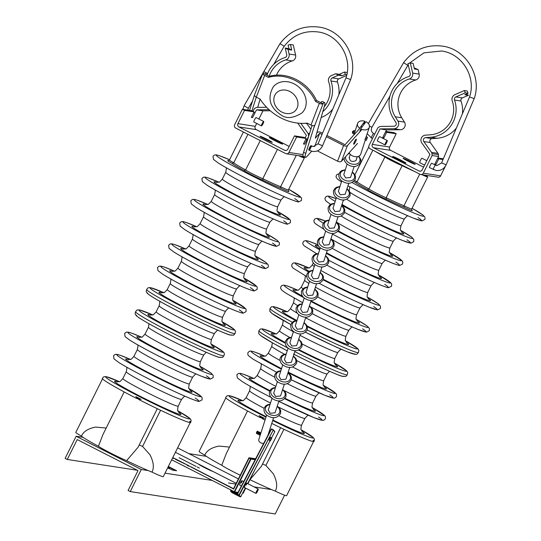 <?xml version="1.0" encoding="UTF-8"?>
<svg xmlns="http://www.w3.org/2000/svg" width="541" height="541" viewBox="0 0 541 541"><rect width="100%" height="100%" fill="white"/><g stroke="black" fill="none" stroke-linecap="round" stroke-linejoin="round"><path stroke-width="0.81" d="M230.973 490.038L230.48 491.066L231.893 492.601L240.251 496.868L238.966 494.954L273.333 429.919L271.169 429.128L237.567 493.297L271.197 429.067M240.718 496.766L245.323 487.968L240.745 496.706L239.088 495.319M239.338 495.171L273.333 429.919M246.182 485.081A2.475 0.419 117 0 0 246.716 483.133A2.475 0.419 117 0 0 245.005 485.581A2.475 0.419 117 0 0 244.471 487.536L255.967 493.399A2.475 0.419 -63 0 1 256.657 491.133A2.475 0.419 -63 0 1 258.213 488.996A2.475 0.419 -63 0 1 257.523 491.269A2.475 0.419 -63 0 1 255.967 493.399M270.162 437.622L269.1 439.339M273.34 430.237L274.754 431.772L271.575 437.831L274.781 431.718M271.67 428.966L271.169 429.128M272.968 430.021L271.359 428.912M271.454 429.243L237.675 493.744L234.889 491.931L237.56 493.291M423.799 174.98A6.181 0.338 -153.5 0 1 423.813 175.02A6.181 0.338 -153.5 0 1 423.218 174.892A6.181 0.338 26.5 0 0 423.813 175.02A6.181 0.338 26.5 0 0 423.799 174.98M76.146 436.262L65.13 458.355L67.3 459.465L77.214 439.576L138.002 470.602L128.089 490.484L130.259 491.593L141.275 469.5L76.146 436.262L83.064 437.324M67.3 459.465L137.353 470.264M130.259 491.593L275.234 513.95L284.586 495.198M271.535 489.585L254.094 486.893M235.829 484.08L228.518 482.951M212.14 480.428L165.019 473.159M148.193 470.562L141.275 469.5M188.965 453.656L206.405 456.347M198.919 464.293A8.034 0.44 26.5 0 0 198.892 464.306A8.034 0.44 26.5 0 0 204.674 467.674A8.034 0.44 26.5 0 0 212.958 471.454M168.19 466.795L169.806 467.661L168.048 467.086M167.636 467.911L172.579 470.122L176.664 470.751L168.352 466.47M300.465 155.964A6.181 0.338 -153.5 0 1 300.478 156.004A6.181 0.338 -153.5 0 1 299.897 155.876A6.181 0.338 26.5 0 0 300.478 156.004A6.181 0.338 26.5 0 0 300.465 155.964M242.666 400.631L229.418 395.654L227.125 395.775L225.617 397.398A49.427 2.705 26.5 0 0 260.079 417.524L261.371 417.767L262.344 418.673A49.427 2.705 26.5 0 0 265.049 420.046M225.84 397.878L199.135 451.444A18.543 1.014 26.5 0 0 204.775 455.13A43.273 2.367 26.5 0 0 221.736 465.287L226.327 453.493L247.535 410.957M221.736 465.287A18.543 1.014 26.5 0 0 234.212 472.232A18.543 1.014 26.5 0 0 240.238 475.228M280.63 427.715L261.391 466.295L249.935 479.678A43.273 2.367 26.5 0 0 275.335 491.14A18.543 1.014 26.5 0 0 286.602 495.691L313.564 441.612M271.765 423.4A49.427 2.705 26.5 0 0 313.016 441.537L313.462 441.605A49.427 2.705 26.5 0 0 314.078 441.503L314.47 439.326L313.51 437.73L301.236 429.838M261.783 416.996A49.299 2.698 26.5 0 0 264.461 418.362L261.371 417.767L259.132 415.644A49.299 2.698 26.5 0 0 261.783 416.996M313.442 441.26L313.077 440.293A49.299 2.698 26.5 0 0 314.138 440.455L313.442 441.26M264.461 418.362A18.543 1.014 -153.5 0 1 261.756 416.996A18.543 1.014 -153.5 0 1 259.132 415.644M294.798 351.589A49.414 2.705 26.5 0 0 347.315 374.818L347.762 372.614L346.801 370.984L334.521 363.085A46.979 2.57 -153.5 0 1 341.898 370.064A46.979 2.57 -153.5 0 1 298.429 350.013M287.251 350.825L273.631 343.494L260.715 335.623L258.672 333.499L258.896 330.679A49.414 2.705 26.5 0 0 258.875 330.727A49.414 2.705 26.5 0 0 288.116 348.14M270.98 312.029A46.979 2.57 26.5 0 0 290.815 324.553L271.819 313.354L269.783 311.244L269.993 308.417A49.414 2.705 26.5 0 0 269.973 308.465A49.414 2.705 26.5 0 0 292.323 322.24M307.234 330.01A49.414 2.705 26.5 0 0 358.413 352.556L358.852 350.358L357.885 348.729L345.611 340.837M353.746 181.492A11.746 0.642 26.5 0 0 355.505 182.473L357.074 181.83A28.436 1.555 26.5 0 0 368.962 188.951L367.42 189.607A11.746 0.642 26.5 0 0 375.616 194.226A11.746 0.642 26.5 0 0 386.247 199.216L386.146 197.722A28.436 1.555 26.5 0 0 403.958 205.756L404.093 207.271A11.746 0.642 26.5 0 0 411.789 210.172M414.447 171.423A28.436 1.555 -153.5 0 1 402.119 165.681L386.146 197.722A10.509 0.575 26.5 0 1 376.387 193.157A10.509 0.575 26.5 0 1 368.962 188.951L384.935 156.91A28.436 1.555 -153.5 0 1 375.684 151.642M402.119 165.681A10.509 0.575 -153.5 0 1 392.36 161.117A10.509 0.575 -153.5 0 1 384.935 156.91M372.844 150.195L357.074 181.83A10.509 0.575 26.5 0 1 354.686 180.491M425.023 175.169A10.509 0.575 -153.5 0 1 427.688 176.954A10.509 0.575 -153.5 0 1 421.561 174.493M411.857 210.26L411.715 208.995A10.509 0.575 26.5 0 1 403.958 205.756L419.728 174.121M204.775 455.13C206.784 450.531 211.538 447.515 219.031 446.088L229.526 447.076M275.335 491.14C277.614 486.67 276.931 480.888 273.306 473.788L265.901 465.456L283.937 429.29M262.554 463.962A24.724 1.353 26.5 0 0 265.901 465.456M314.138 440.455A18.543 1.014 -153.5 0 1 313.077 440.293M135.798 396.621A49.299 2.698 26.5 0 0 138.442 397.98A49.299 2.698 26.5 0 0 141.127 399.339A18.543 1.014 -153.5 0 1 138.415 397.973A18.543 1.014 -153.5 0 1 135.798 396.621L139.003 399.657A49.427 2.705 26.5 0 0 189.675 422.514L190.804 421.439A18.543 1.014 -153.5 0 1 189.742 421.27L190.128 422.589A49.427 2.705 26.5 0 0 190.743 422.487L191.135 420.303L190.175 418.707L177.901 410.815M160.596 410.267L142.567 446.44L149.965 454.771C153.597 461.872 154.273 467.654 152.001 472.117A18.543 1.014 26.5 0 0 163.267 476.668L190.229 422.595M102.506 378.856L75.794 432.421A18.543 1.014 26.5 0 0 81.441 436.107A43.273 2.367 26.5 0 0 98.394 446.264A18.543 1.014 26.5 0 0 110.878 453.209A18.543 1.014 26.5 0 0 126.601 460.662A43.273 2.367 26.5 0 0 152.001 472.117M139.213 444.945A24.724 1.353 26.5 0 0 142.567 446.44M126.601 460.662L138.056 447.272L157.289 408.692M141.127 399.339L136.745 398.501A49.427 2.705 26.5 0 1 102.283 378.382L103.784 376.752L106.083 376.631L119.331 381.615A46.979 2.57 -153.5 0 0 107.287 378.531A46.979 2.57 -153.5 0 0 139.564 396.6A46.979 2.57 -153.5 0 0 184.751 417.605A46.979 2.57 -153.5 0 0 177.908 410.829M124.2 391.934L102.993 434.477L98.394 446.264M189.742 421.27A49.299 2.698 26.5 0 0 190.804 421.439M171.118 332.397A49.414 2.705 -153.5 0 1 135.541 311.704L137.029 310.02L139.375 309.885L152.609 314.862A46.979 2.57 -153.5 0 0 140.572 311.778A46.979 2.57 -153.5 0 0 172.85 329.854A46.979 2.57 -153.5 0 0 218.03 350.852A46.979 2.57 -153.5 0 0 211.186 344.076L223.46 351.968L224.427 353.591L223.974 355.802A49.414 2.705 -153.5 0 1 171.118 332.397M136.548 315.281A46.979 2.57 26.5 0 0 170.205 335.048C192.657 346.625 216.758 357.168 218.956 357.276L222.513 357.439L224.001 355.748A49.414 2.705 -153.5 0 1 223.974 355.802M231.622 334.879A46.979 2.57 26.5 0 1 181.35 312.793C203.741 324.343 227.829 334.879 230.047 335.001L233.611 335.17L235.105 333.493A49.414 2.705 -153.5 0 1 235.078 333.54A49.414 2.705 -153.5 0 1 182.222 310.135A49.414 2.705 -153.5 0 1 146.638 289.442L148.126 287.765L150.472 287.636L163.7 292.613A46.979 2.57 -153.5 0 0 151.663 289.53A46.979 2.57 -153.5 0 0 183.94 307.599A46.979 2.57 -153.5 0 0 229.127 328.603A46.979 2.57 -153.5 0 0 222.277 321.827L234.551 329.712L235.518 331.335L235.078 333.54M228.417 160.751A11.746 0.642 26.5 0 0 232.17 163.456L233.739 162.807L247.947 134.31M260.255 140.592L245.621 169.928L244.086 170.591A11.746 0.642 26.5 0 0 252.282 175.21A11.746 0.642 26.5 0 0 262.912 180.2A29.674 1.623 26.5 0 0 280.752 188.248L280.617 186.733A10.509 0.575 26.5 0 0 288.38 189.972L288.515 191.237M262.912 180.2L262.811 178.699L277.438 149.363M301.695 156.153A10.509 0.575 -153.5 0 1 304.353 157.931A10.509 0.575 -153.5 0 1 298.666 155.686M296.285 155.314L280.617 186.733A28.436 1.555 26.5 0 1 262.811 178.699A10.509 0.575 26.5 0 1 253.046 174.134A10.509 0.575 26.5 0 1 245.621 169.928A28.436 1.555 26.5 0 1 233.739 162.807A10.509 0.575 26.5 0 1 229.404 160.095L243.416 131.997M81.441 436.107C83.449 431.508 88.203 428.499 95.696 427.072L106.192 428.053M255.142 459.715L251.017 459.079L250.855 458.585A0.372 0.365 98.8 0 1 251.017 459.079L234.659 491.891L171.686 459.782M174.148 458.268L173.986 458.599L173.884 458.105L176.055 459.214L175.5 459.37L175.669 459.038M176.055 459.214L188.687 465.659L188.782 466.146L187.044 465.26L187.599 465.104M255.636 458.782L249.245 457.896L233.685 489.064L188.687 465.801M234.659 491.891L238.02 492.411M242.625 493.122L243.186 493.203M199.379 468.08L197.215 466.978M179.159 457.76L196.133 466.423M181.336 458.869L182.412 459.424M184.589 460.533L193.955 465.314M241.239 482.957A2.475 0.419 117 0 0 241.928 480.685A2.475 0.419 117 0 0 240.373 482.822A2.475 0.419 117 0 0 239.683 485.094L241.401 485.967M234.267 491.715L250.625 458.903L248.846 457.977A0.372 0.365 98.8 0 1 249.34 457.808L250.855 458.585L255.372 459.282M233.685 489.064L248.846 457.977M233.59 488.712L190.858 466.768M185.428 464.137L175.5 459.37M173.891 458.247L172.802 457.558M169.644 467.951L168.826 467.438M167.899 467.37L168.684 467.728M168.21 466.761L175.771 470.616M405.818 163.132A7.418 0.406 26.5 0 0 405.939 163.118A7.418 0.406 26.5 0 0 400.604 160.008A7.418 0.406 26.5 0 0 392.786 156.484A7.418 0.406 26.5 0 0 392.665 156.498A7.418 0.406 26.5 0 0 398.007 159.609A7.418 0.406 26.5 0 0 405.818 163.132M423.583 167.149L390.69 150.364A2.475 2.435 98.8 0 1 389.608 147.044L372.303 144.373A2.475 2.435 -81.2 0 0 373.378 147.693L418.957 170.956A2.475 2.435 -81.2 0 0 422.23 169.854L429.946 154.388L421.845 142.993A4.943 4.869 98.8 0 1 425.476 135.162L430.521 134.783A25.346 24.947 -81.2 0 0 450.984 120.88A25.346 24.947 -81.2 0 0 452.229 100.883A4.943 4.869 98.8 0 1 454.907 94.661L464.34 90.53L465.294 92.802L455.86 96.927A2.475 2.435 -81.2 0 0 454.521 100.038A27.821 27.381 98.8 0 1 453.155 121.989A27.821 27.381 98.8 0 1 430.69 137.252L425.639 137.624A2.475 2.435 -81.2 0 0 423.819 141.546L431.522 152.373A2.475 2.435 98.8 0 1 431.975 153.624L432.117 155.497L423.305 173.174A2.475 2.435 98.8 0 1 420.032 174.276L370.105 148.795A2.475 2.435 98.8 0 1 369.03 145.475L377.841 127.798L379.41 126.804A2.475 2.435 98.8 0 1 380.675 126.425L393.862 126.256A2.475 2.435 -81.2 0 0 395.897 122.449L393.192 118.114A27.821 27.381 98.8 0 1 391.975 90.766A27.821 27.381 98.8 0 1 408.611 76.606A2.475 2.435 -81.2 0 0 410.288 73.671L407.961 63.54L410.335 62.972L412.655 73.103A4.943 4.869 98.8 0 1 409.3 78.972A25.346 24.947 -81.2 0 0 394.146 91.875A25.346 24.947 -81.2 0 0 395.255 116.788L397.953 121.11A4.943 4.869 98.8 0 1 393.882 128.724L380.012 128.907L386.504 129.908L400.374 129.725A4.943 4.869 -81.2 0 0 404.445 122.11L401.747 117.789A25.346 24.947 98.8 0 1 400.638 92.876A25.346 24.947 98.8 0 1 415.792 79.973A4.943 4.869 -81.2 0 0 419.147 74.103L418.105 69.559L414.19 67.943M389.608 147.044L396.222 133.783L394.051 132.673L385.76 131.395M420.756 174.506L438.068 177.178A2.475 2.435 -81.2 0 0 440.611 175.845L445.378 166.283M448.049 160.332L446.386 164.268M407.955 161.144A6.803 0.372 26.5 0 0 415.116 164.369A6.803 0.372 26.5 0 0 415.231 164.363A6.803 0.372 26.5 0 0 410.335 161.509A6.803 0.372 26.5 0 0 403.18 158.276A6.803 0.372 26.5 0 0 403.065 158.29A6.803 0.372 26.5 0 0 407.955 161.144M372.303 144.373L380.012 128.907M443.316 158.831L437.865 157.986M432.117 155.497L438.609 156.498L434.761 164.234L436.019 164.423L438.771 158.898L443.011 159.554M438.609 156.498L438.467 154.625A2.475 2.435 -81.2 0 0 438.014 153.374L430.311 142.547A2.475 2.435 98.8 0 1 432.131 138.624L437.182 138.253A27.821 27.381 -81.2 0 0 456.32 128.149M462.406 113.806A27.821 27.381 -81.2 0 0 461.013 101.039A2.475 2.435 98.8 0 1 462.352 97.928L468.465 95.257L466.166 94.08M433.355 169.59A2.475 0.419 -63 0 1 433.334 169.583A2.475 0.419 -63 0 1 434.051 167.257A2.475 0.419 -63 0 1 435.559 165.174L431.779 163.24A2.475 0.419 117 0 0 431.759 163.233A2.475 0.419 117 0 0 430.257 165.316A2.475 0.419 117 0 0 429.534 167.642A2.475 0.419 117 0 0 429.554 167.656M468.465 95.257L464.787 94.689L468.107 93.235L465.294 92.802M468.107 93.235L467.154 90.962L464.34 90.53M434.937 163.876L436.019 164.423M437.683 158.344L438.771 158.898M384.935 133.052L386.504 129.908M384.942 133.059L382.656 137.644L383.914 137.833L386.666 132.308L396.222 133.783M387.275 140.532A2.475 0.419 -63 0 1 386.551 142.858A2.475 0.419 -63 0 1 385.05 144.941A2.475 0.419 -63 0 1 385.03 144.934A2.475 0.419 -63 0 1 385.747 142.601A2.475 0.419 -63 0 1 387.255 140.518A2.475 0.419 -63 0 1 387.275 140.532L379.674 136.65A2.475 0.419 117 0 0 379.654 136.643A2.475 0.419 117 0 0 378.152 138.726A2.475 0.419 117 0 0 377.429 141.052A2.475 0.419 117 0 0 377.449 141.066M418.105 69.559L414.426 68.991L413.148 63.405L410.335 62.972M382.832 137.286L383.914 137.833M385.584 131.754L386.666 132.308M407.738 65.292L403.579 62.655L368.374 123.558M403.579 62.655C413.446 49.786 426.342 44.274 442.274 46.1C465.896 48.967 482.247 75.916 474.2 98.645L469.554 96.927L441.591 162.909L436.878 165.6L435.579 165.181A2.475 0.419 -63 0 1 435.579 165.181A2.475 0.419 -63 0 1 435.6 165.194M441.591 162.909L446.142 164.829L474.173 98.611M422.027 158.27A2.475 0.419 117 0 0 422.014 158.256A2.475 0.419 117 0 0 421.987 158.249A2.475 0.419 117 0 0 420.485 160.332A2.475 0.419 117 0 0 419.762 162.658A2.475 0.419 117 0 0 419.782 162.665M269.452 137.468A7.418 0.406 26.5 0 0 269.323 137.482A7.418 0.406 26.5 0 0 274.666 140.592A7.418 0.406 26.5 0 0 282.476 144.116A7.418 0.406 26.5 0 0 282.605 144.102A7.418 0.406 26.5 0 0 277.262 140.991A7.418 0.406 26.5 0 0 269.452 137.468M242.368 109.289L244.539 110.398L254.087 111.865L251.917 110.763L242.368 109.289L234.652 124.755A2.475 2.435 98.8 0 0 235.72 128.075L285.648 153.549A2.475 2.435 98.8 0 0 286.378 153.786L303.677 156.457M244.539 110.398L237.925 123.652A2.475 2.435 -81.2 0 0 238.994 126.973L284.58 150.236A2.475 2.435 -81.2 0 0 287.859 149.133L294.473 135.879L296.644 136.988L288.928 152.454A2.475 2.435 98.8 0 1 286.378 153.786M289.212 146.428L256.306 129.637A2.475 2.435 98.8 0 1 255.237 126.324L256.677 123.436M267.308 139.456A6.803 0.372 26.5 0 0 260.147 136.224A6.803 0.372 26.5 0 0 260.032 136.237A6.803 0.372 26.5 0 0 264.928 139.091A6.803 0.372 26.5 0 0 272.089 142.317A6.803 0.372 26.5 0 0 272.204 142.303A6.803 0.372 26.5 0 0 267.308 139.456M258.882 119.013L262.946 110.858L270.277 110.763M276.465 75.145A25.346 24.947 98.8 0 1 277.08 73.826A25.346 24.947 98.8 0 1 292.235 60.923A4.943 4.869 -81.2 0 0 295.596 55.047L293.269 44.917L290.456 44.484L291.741 50.07L288.908 48.622L288.089 45.059L290.456 44.484M310.872 129.279L306.761 123.49A2.475 2.435 98.8 0 1 306.571 123.186M321.151 117.512A27.821 27.381 -81.2 0 0 332.749 109.12M338.855 94.722A27.821 27.381 -81.2 0 0 337.456 81.989A2.475 2.435 98.8 0 1 338.794 78.878L346.666 75.436M262.946 110.858L256.461 109.857L254.885 113.008L253.797 112.447L254.879 113.001L252.593 117.586L251.511 117.039M254.087 111.865L251.335 117.39L252.593 117.586M263.71 121.475A2.475 0.419 -63 0 1 262.987 123.808A2.475 0.419 -63 0 1 261.486 125.891A2.475 0.419 -63 0 1 261.465 125.884A2.475 0.419 -63 0 1 262.189 123.551A2.475 0.419 -63 0 1 263.69 121.468A2.475 0.419 -63 0 1 263.71 121.475L256.116 117.6A2.475 0.419 117 0 0 256.089 117.593A2.475 0.419 117 0 0 254.588 119.669A2.475 0.419 117 0 0 253.864 122.002A2.475 0.419 117 0 0 253.885 122.009M269.073 109.688L256.461 109.857M266.571 107.253L257.124 107.375A2.475 2.435 98.8 0 0 255.859 107.754L254.284 108.748L253.005 111.318M266.977 75.165A27.821 27.381 98.8 0 1 268.417 71.716A27.821 27.381 98.8 0 1 285.053 57.556A2.475 2.435 -81.2 0 0 286.73 54.621L285.229 48.054L288.062 49.502L289.104 54.046A4.943 4.869 98.8 0 1 285.743 59.923A25.346 24.947 -81.2 0 0 270.588 72.825A25.346 24.947 -81.2 0 0 269.168 76.288M288.908 48.622L285.229 48.054M288.062 49.502L291.741 50.07M308.6 136.454L306.99 139.598L305.902 139.044L306.99 139.598M296.644 136.988L306.192 138.462L303.44 143.98L304.698 144.177L306.984 139.592M300.87 123.341L307.971 133.323A2.475 2.435 98.8 0 1 308.417 134.574L308.559 136.447M305.11 137.908L306.389 135.338L298.294 123.943A4.943 4.869 98.8 0 1 297.814 123.111M324.181 106.8A25.346 24.947 -81.2 0 0 327.427 101.83A25.346 24.947 -81.2 0 0 328.671 81.833A4.943 4.869 98.8 0 1 331.349 75.612L335.582 73.759L338.416 75.199L332.302 77.877A2.475 2.435 -81.2 0 0 330.964 80.988A27.821 27.381 98.8 0 1 329.597 102.939A27.821 27.381 98.8 0 1 322.801 111.669M306.192 138.462L304.022 137.353L294.473 135.879M344.461 72.048L345.415 74.313L342.095 75.767L339.261 74.32L344.461 72.048L347.234 72.474M339.261 74.32L335.582 73.759M345.415 74.313L346.862 74.536M338.416 75.199L342.095 75.767M304.698 144.177L303.616 143.629M350.609 79.561L345.997 77.877L318.027 143.852L322.578 145.779C320.509 149.965 317.168 151.845 312.556 151.433L309.77 150.533A2.475 0.419 -63 0 1 310.487 148.2A2.475 0.419 -63 0 1 311.995 146.117A2.475 0.419 -63 0 1 312.015 146.131A2.475 0.419 -63 0 1 312.035 146.138L311.068 145.644A2.475 0.419 117 0 0 310.162 146.618A2.475 0.419 117 0 0 309.033 148.856A2.475 0.419 117 0 0 308.816 150.046A2.475 0.419 117 0 0 309.723 149.073A2.475 0.419 117 0 0 310.859 146.834M345.997 77.877C352.915 57.914 338.551 34.428 317.959 31.939C304.11 30.33 292.85 35.111 284.181 46.283L280.022 43.598C289.881 30.736 302.784 25.217 318.71 27.05C342.331 29.917 358.683 56.866 350.636 79.588L322.551 145.745M273.739 64.345L284.174 46.242M280.022 43.598L263.251 72.609M266.706 73.055L264.535 71.953A11.375 1.914 117 0 0 263.048 72.805L254.561 94.783A3.09 1.623 21 0 0 256.306 97.157L260.106 99.091A45.863 38.249 42 0 0 307.187 123.118L310.987 125.059L319.312 103.351A3.09 1.623 -159 0 0 322.889 103.696L323.16 103.487A11.375 1.914 -63 0 1 324.647 102.628L322.477 101.519A11.375 1.914 117 0 0 320.766 102.614L316.424 100.403A37.87 31.581 -138 0 0 269.337 76.369L264.995 74.158A11.375 1.914 -63 0 1 266.706 73.055A11.375 1.914 -63 0 1 266.821 75.084M260.065 99.071L257.719 107.368M251.95 110.777L256.272 97.137M319.312 103.351L315.511 101.417A37.87 31.581 42 0 0 268.424 77.383L264.63 75.449A3.09 1.623 -159 0 1 262.885 73.076L264.995 74.158M254.561 94.783L249.55 110.398M294.101 83.848A19.408 16.189 -138 0 0 273.151 87.006C267.085 98.239 269.831 107.645 281.394 115.213C286.676 118.939 293.526 118.181 301.952 112.941A19.408 16.189 -138 0 0 294.101 83.848M268.424 77.383L269.337 76.369M316.424 100.403L315.511 101.417M310.987 125.059A3.09 1.623 21 0 0 314.558 125.404L305.753 153.407A12.362 2.083 -63 0 0 305.408 157.343L303.237 156.234A12.362 2.083 117 0 1 303.582 152.298L305.753 153.407M312.076 125.485L303.582 152.298M324.647 102.628A11.375 1.914 -63 0 1 324.519 105.59L315.295 138.205L319.724 133.289L314.639 146.543M305.408 157.343A12.362 2.083 -63 0 0 307.261 156.153L311.67 151.25M316.749 133.079L317.324 132.437A3.09 1.623 -159 0 1 321.178 132.552L322.524 133.242M317.384 150.885L337.577 161.191A3.09 1.623 21 0 0 341.432 161.313L357.52 143.446M361.976 129.475L347.457 145.597A3.09 1.623 -159 0 1 343.603 145.475L326.426 136.711M322.01 134.459L319.724 133.289M326.94 135.493L345.057 144.745L359.501 128.704M356.066 140.552A2.84 0.48 117 0 0 356.303 139.186A2.84 0.48 117 0 0 355.261 140.302A2.84 0.48 117 0 0 353.963 142.885A2.84 0.48 117 0 0 353.719 144.251A2.84 0.48 117 0 0 354.761 143.135A2.84 0.48 117 0 0 356.066 140.552M349.175 152.711A6.181 4.348 17.7 0 0 354.504 156.565A6.181 4.348 17.7 0 0 360.326 154.963A6.181 4.348 17.7 0 0 360.786 154.057L365.324 139.855M364.817 121.252L359.643 128.251A6.181 4.348 -162.3 0 1 357.56 123.504A6.181 4.348 -162.3 0 1 358.027 122.597A6.181 4.348 -162.3 0 1 364.817 121.252L363.721 124.755M360.658 128.9L365.966 121.718A6.181 4.348 -162.3 0 1 369.341 127.263A6.181 4.348 -162.3 0 1 368.874 128.17A6.181 4.348 -162.3 0 1 360.658 128.9L359.691 132.011M365.405 139.037L365.425 138.104L366.095 137.434M349.418 157.323C349.54 161.218 351.711 162.334 355.931 160.663L357.236 156.647M355.964 160.616L357.371 156.619M343.765 174.621L345.692 177.962L350.534 177.475L354.193 166.398M338.375 191.433L340.303 194.774L345.144 194.287L348.823 183.142M332.986 208.244L334.913 211.578L339.755 211.091L340.039 210.544M327.589 225.056L329.523 228.39L334.365 227.903L338.084 216.63M322.199 241.861L324.127 245.201L328.975 244.715L329.253 244.167M316.81 258.672L318.737 262.013L323.579 261.526L323.863 260.978M311.42 275.484L313.347 278.818L318.189 278.331L318.473 277.783M306.03 292.289L307.957 295.629L312.799 295.143L316.6 283.606M300.634 309.1L302.568 312.441L307.41 311.954L311.231 300.35M295.244 325.912L297.171 329.246L302.013 328.759L305.861 317.094M289.854 342.717L291.782 346.057L296.624 345.571L300.492 333.838M284.465 359.528L286.392 362.869L291.234 362.382L291.518 361.834M279.068 376.34L281.002 379.681L285.844 379.194L286.121 378.646M273.678 393.151L275.606 396.485L280.448 395.998L280.732 395.451M268.289 409.956L270.216 413.297L275.058 412.81L279.014 400.807M266.672 414.994L258.808 439.529A3.706 2.597 17.8 0 0 260.011 442.335A3.706 2.597 17.8 0 0 263.724 443.329M354.199 134.046L354.93 131.754M354.842 132.018L354.199 133.735M355.167 131.017L354.26 130.557L352.786 133.411L354.132 134.148M353.395 131.896L354.483 132.45M352.786 133.411L353.875 133.965M352.921 133.086L352.482 132.863L352.563 131.612L353.658 130.685L353.111 133.181M352.374 132.592L352.475 131.923M353.53 130.929L354.003 131.226M367.501 137.313L366.419 136.758L364.945 139.619L366.291 140.349L367.501 137.313L366.291 140.349M364.945 139.619L366.034 140.166M365.554 138.097L366.636 138.652M257.604 431.515L257.137 433.767L257.523 433.618M258.693 432.063L258.226 434.315L258.612 434.173M259.775 432.617L260.113 433.098L260.343 432.719M259.193 433.517C260.018 432.083 260.099 432.07 259.443 433.456L259.315 434.869L259.694 434.727M260.796 433.314L260.316 434.822M259.315 434.869L258.72 434.572L259.261 432.164M258.226 434.315L257.631 434.017L258.179 431.61M256.434 433.179L256.562 432.415M258.071 431.819L257.394 431.116L256.657 432.11L256.549 433.463L257.137 433.767M260.16 435.302L259.802 435.12L260.316 432.786M271.609 437.845L270.52 437.29L269.675 438.541L269.019 440.11L270.29 440.983L270.764 439.096L271.609 437.845L271.792 438.163L270.29 440.983M269.019 440.11L270.108 440.665M269.675 438.541L270.764 439.096M206.824 468.749L206.993 468.411M205.884 468.29L206.06 467.938M230.608 490.687L238.966 494.954M238.838 495.333L230.48 491.066M237.675 493.744L230.838 490.254M270.006 440.834L247.616 483.586L270.006 440.841M265.969 417.179A46.979 2.57 -153.5 0 1 262.906 415.623A46.979 2.57 -153.5 0 1 230.628 397.547A46.979 2.57 -153.5 0 1 242.652 400.638M301.242 429.845A46.979 2.57 -153.5 0 1 310.176 437.358A46.979 2.57 -153.5 0 1 272.684 420.54M240.772 400.895A37.092 2.029 26.5 0 0 264.637 415.887A37.092 2.029 26.5 0 0 266.138 416.658M272.853 420.012A37.092 2.029 26.5 0 0 302.169 431.502M279.068 415.799A30.911 1.691 26.5 0 0 301.54 425.158C300.83 428.614 300.722 430.149 301.215 429.764L302.48 431.846M301.54 425.158L304.921 418.376A30.911 1.691 -153.5 0 1 278.419 407.048M270.5 403.059A30.911 1.691 -153.5 0 1 249.597 390.791C250.314 387.336 250.422 385.801 249.928 386.186L249.901 386.118M249.597 390.791L246.216 397.574A30.911 1.691 26.5 0 0 264.103 408.279M312.333 407.583L324.83 415.725L325.459 416.739L325.378 418.917L323.687 420.296L322.497 420.404L313.942 417.618L278.838 401.348A46.979 2.57 26.5 0 0 318.581 417.07M273.996 393.375A46.979 2.57 -153.5 0 1 273.665 393.206L277.405 381.547M269.594 391.109A46.979 2.57 -153.5 0 1 253.749 378.382L243.22 374.162L240.522 373.405L238.446 373.439L236.857 374.785L237.323 377.882L242.165 381.533C248.603 385.564 258.476 390.981 271.771 397.784M312.333 407.596A46.979 2.57 -153.5 0 1 321.442 415.163A46.979 2.57 -153.5 0 1 284.728 398.758M251.869 378.646A37.092 2.029 26.5 0 0 269.837 390.595M285.1 398.332A37.092 2.029 26.5 0 0 313.259 409.253M283.978 390.514A30.911 1.691 26.5 0 0 312.637 402.91C311.92 406.365 311.812 407.9 312.306 407.515L313.577 409.598M312.637 402.91L316.018 396.127A30.911 1.691 -153.5 0 1 287.251 383.67M274.645 377.165A30.911 1.691 -153.5 0 1 260.694 368.543C261.404 365.087 261.513 363.552 261.019 363.937L260.999 363.863M260.694 368.543L257.313 375.326A30.911 1.691 26.5 0 0 275.856 386.369M323.423 385.334L335.927 393.476L336.549 394.49L336.468 396.668L334.778 398.041L333.594 398.149L325.033 395.37L291.349 379.802A46.979 2.57 26.5 0 0 329.672 394.822M281.361 369.205A46.979 2.57 -153.5 0 1 252.336 352.685A46.979 2.57 -153.5 0 1 264.84 356.134L254.317 351.914L250.726 351.041L249.536 351.19L247.954 352.536L247.825 354.592L248.414 355.626L253.256 359.278L276.532 372.269M323.43 385.348A46.979 2.57 -153.5 0 1 330.97 392.374A46.979 2.57 -153.5 0 1 288.049 372.627M262.96 356.397A37.092 2.029 26.5 0 0 281.536 368.658M288.218 372.1A37.092 2.029 26.5 0 0 324.35 387.004M292.485 366.96A30.911 1.691 26.5 0 0 323.728 380.661C323.018 384.117 322.909 385.652 323.403 385.26L324.668 387.342M323.728 380.661L327.109 373.872A30.911 1.691 -153.5 0 1 296.745 360.624M284.485 354.24A30.911 1.691 -153.5 0 1 271.785 346.294L272.373 342.791M271.785 346.294L268.404 353.077A30.911 1.691 26.5 0 0 279.988 360.414M259.788 334.622A46.979 2.57 26.5 0 0 287.257 350.818M293.939 354.267A46.979 2.57 26.5 0 0 343.853 376.164M285.269 343.19A46.979 2.57 -153.5 0 1 275.937 333.885M274.057 334.142A37.092 2.029 26.5 0 0 285.263 342.48M299.078 349.729A37.092 2.029 26.5 0 0 330.132 364.35A37.092 2.029 26.5 0 0 335.447 364.756M302.108 343.961A30.911 1.691 26.5 0 0 334.818 358.406C334.108 361.868 334 363.403 334.494 363.011L335.765 365.094M334.818 358.406L337.821 352.401A30.911 1.691 -153.5 0 1 304.745 337.773A30.911 1.691 -153.5 0 1 300.012 335.325M293.364 331.768A30.911 1.691 -153.5 0 1 282.497 324.816C283.207 321.354 283.315 319.819 282.821 320.211L282.801 320.137M282.497 324.816L279.501 330.822A30.911 1.691 26.5 0 0 289.848 337.489M358.44 352.509L356.945 354.186L355.721 354.436L347.349 351.853L333.587 345.861L305.564 332.262A46.979 2.57 26.5 0 0 354.957 353.895M345.618 340.844A46.979 2.57 -153.5 0 1 352.468 347.62A46.979 2.57 -153.5 0 1 307.302 326.636M295.758 320.617A46.979 2.57 -153.5 0 1 287.028 311.636M285.148 311.893A37.092 2.029 26.5 0 0 296.806 320.475M307.011 325.865A37.092 2.029 26.5 0 0 309.006 326.886A37.092 2.029 26.5 0 0 340.85 341.946A37.092 2.029 26.5 0 0 346.538 342.5M305.645 317.783A30.911 1.691 26.5 0 0 312.847 321.53A30.911 1.691 26.5 0 0 345.915 336.157C345.205 339.613 345.097 341.148 345.591 340.762L346.855 342.845M345.915 336.157L348.911 330.145A30.911 1.691 -153.5 0 1 315.843 315.525A30.911 1.691 -153.5 0 1 312.373 313.733M297.577 305.577A30.911 1.691 -153.5 0 1 293.587 302.561C294.297 299.105 294.412 297.57 293.919 297.963L293.891 297.888M293.587 302.561L290.591 308.573A30.911 1.691 26.5 0 0 297.503 313.307M310.872 301.472A46.979 2.57 -153.5 0 0 317.986 305.144A46.979 2.57 -153.5 0 0 363.173 326.142A46.979 2.57 -153.5 0 0 356.323 319.366L367.238 326.095L369.449 328.509L369.361 330.686L366.487 332.174L357.926 329.395C346.957 324.87 332.898 318.257 315.761 309.553A46.979 2.57 26.5 0 0 356.749 328.901A46.979 2.57 26.5 0 0 362.571 328.84M300.62 309.148L304.225 297.915A46.979 2.57 -153.5 0 1 297.739 290.159L287.21 285.939L283.626 285.066L281.401 285.81L280.59 287.454L280.725 288.617L281.969 290.328L286.155 293.303L302.683 302.723M295.859 290.416A37.092 2.029 26.5 0 0 302.642 296.306M311.055 300.904A37.092 2.029 26.5 0 0 319.717 305.415A37.092 2.029 26.5 0 0 351.555 320.468A37.092 2.029 26.5 0 0 357.249 321.023M317.702 297.023A30.911 1.691 26.5 0 0 323.552 300.052A30.911 1.691 26.5 0 0 356.62 314.679C355.91 318.135 355.802 319.67 356.296 319.285L357.567 321.368M356.62 314.679L360.002 307.897A30.911 1.691 -153.5 0 1 326.933 293.269A30.911 1.691 -153.5 0 1 315.45 287.21M308.864 283.443A30.911 1.691 -153.5 0 1 304.684 280.312C305.395 276.857 305.503 275.322 305.009 275.707L304.982 275.639M304.684 280.312L301.303 287.095A30.911 1.691 26.5 0 0 303.068 288.698M323.227 279.88A46.979 2.57 -153.5 0 0 329.077 282.896A46.979 2.57 -153.5 0 0 374.264 303.893A46.979 2.57 -153.5 0 0 367.42 297.117L378.335 303.846L380.539 306.26L380.458 308.438L377.584 309.925L369.023 307.139C358.054 302.615 343.995 296.008 326.852 287.305A46.979 2.57 26.5 0 0 367.839 306.646A46.979 2.57 26.5 0 0 373.662 306.591M308.451 271.92A46.979 2.57 -153.5 0 1 308.83 267.903L295.602 262.926L293.526 262.96L292.498 263.562L291.68 265.205L291.951 266.693L293.06 268.079L306.679 276.593M306.95 268.167A37.092 2.029 26.5 0 0 309.168 271.393M323.41 279.318A37.092 2.029 26.5 0 0 330.808 283.159A37.092 2.029 26.5 0 0 362.653 298.219A37.092 2.029 26.5 0 0 368.34 298.774M320.827 270.446A30.911 1.691 26.5 0 0 334.649 277.804A30.911 1.691 26.5 0 0 367.718 292.431C367.008 295.886 366.899 297.422 367.386 297.036L368.658 299.119M367.718 292.431L371.099 285.648A30.911 1.691 -153.5 0 1 338.03 271.021A30.911 1.691 -153.5 0 1 327.021 265.218M313.374 262.879L312.394 264.847A30.911 1.691 26.5 0 0 314.287 266.53M326.297 253.377A46.979 2.57 -153.5 0 0 340.174 260.647A46.979 2.57 -153.5 0 0 385.361 281.645A46.979 2.57 -153.5 0 0 378.511 274.869L391.008 282.997L391.637 284.011L391.549 286.189L388.675 287.67C388.411 287.94 385.557 287.014 380.113 284.891C369.145 280.366 355.085 273.753 337.949 265.056A46.979 2.57 26.5 0 0 378.937 284.397A46.979 2.57 26.5 0 0 384.759 284.343M319.67 249.746A46.979 2.57 -153.5 0 1 317.885 244.782L309.398 241.435L305.814 240.562L303.589 241.313L302.777 242.95L303.041 244.437L304.157 245.824L316.701 253.736M318.04 245.918A37.092 2.029 26.5 0 0 319.934 248.941M326.5 252.742A37.092 2.029 26.5 0 0 341.905 260.911A37.092 2.029 26.5 0 0 373.743 275.971A37.092 2.029 26.5 0 0 379.437 276.525M332.384 248.454A30.911 1.691 26.5 0 0 345.74 255.555A30.911 1.691 26.5 0 0 378.808 270.182C378.098 273.638 377.99 275.173 378.484 274.781L379.755 276.864M378.808 270.182L382.189 263.393A30.911 1.691 -153.5 0 1 349.121 248.772A30.911 1.691 -153.5 0 1 330.95 238.879L333.351 241.435L334.115 243.267L334.034 246.054C330.964 250.49 326.967 251.416 322.037 248.833C318.527 247.129 317.026 244.451 317.54 240.792L319.095 238.466L320.718 237.445L323.843 236.742M389.601 252.606L402.098 260.748L402.727 261.756L402.646 263.94L399.772 265.421C399.508 265.692 396.654 264.765 391.211 262.642C380.235 258.118 366.183 251.504 349.04 242.808A46.979 2.57 26.5 0 0 390.027 262.148A46.979 2.57 26.5 0 0 395.85 262.094M389.608 252.613A46.979 2.57 -153.5 0 1 396.452 259.389A46.979 2.57 -153.5 0 1 351.265 238.392A46.979 2.57 -153.5 0 1 338.01 231.46M323.281 223.135A46.979 2.57 -153.5 0 1 325.391 221.046M338.463 230.973A37.092 2.029 26.5 0 0 352.996 238.662A37.092 2.029 26.5 0 0 384.84 253.715A37.092 2.029 26.5 0 0 390.528 254.277M336.374 221.959A30.911 1.691 26.5 0 0 356.83 233.306A30.911 1.691 26.5 0 0 389.905 247.927C389.195 251.389 389.08 252.924 389.574 252.532L390.845 254.615M389.905 247.927L393.287 241.144A30.911 1.691 -153.5 0 1 360.218 226.517A30.911 1.691 -153.5 0 1 341.148 216.075M360.157 220.559A46.979 2.57 26.5 0 0 401.124 239.9A46.979 2.57 26.5 0 0 406.947 239.839M344.745 212.471L360.137 220.552C377.273 229.256 391.332 235.869 402.301 240.393L410.862 243.173L413.737 241.685L413.824 239.507L411.613 237.093L400.698 230.358A46.979 2.57 -153.5 0 1 407.549 237.141A46.979 2.57 -153.5 0 1 362.362 216.143A46.979 2.57 -153.5 0 1 341.756 205.181M335.183 201.38A46.979 2.57 -153.5 0 1 336.069 198.628L328.887 196.173L327.17 196.119L325.777 196.809L324.958 198.452L325.229 199.94L326.345 201.326L330.625 204.363M342.013 204.376A37.092 2.029 26.5 0 0 364.093 216.407A37.092 2.029 26.5 0 0 395.931 231.467A37.092 2.029 26.5 0 0 401.625 232.021M346.774 199.223A30.911 1.691 26.5 0 0 367.927 211.051A30.911 1.691 26.5 0 0 400.996 225.678C400.286 229.134 400.178 230.669 400.671 230.283L401.943 232.366M400.996 225.678L404.377 218.895A30.911 1.691 -153.5 0 1 371.309 204.268A30.911 1.691 -153.5 0 1 349.892 192.238M371.248 198.31A46.979 2.57 26.5 0 0 412.215 217.644A46.979 2.57 26.5 0 0 418.037 217.59M412.073 208.271A46.979 2.57 -153.5 0 1 418.545 214.858A46.979 2.57 -153.5 0 1 373.452 193.894A46.979 2.57 -153.5 0 1 352.069 182.493M355.505 182.473A29.674 1.623 26.5 0 0 367.42 189.607M386.247 199.216A29.674 1.623 26.5 0 0 404.093 207.271M117.438 381.878A37.092 2.029 26.5 0 0 141.296 396.871A37.092 2.029 26.5 0 0 173.14 411.924A37.092 2.029 26.5 0 0 178.828 412.485M178.205 406.142L181.587 399.353A30.911 1.691 -153.5 0 1 148.518 384.732A30.911 1.691 -153.5 0 1 126.263 371.775L122.881 378.558A30.911 1.691 26.5 0 0 145.13 391.515A30.911 1.691 26.5 0 0 178.205 406.142C177.495 409.598 177.38 411.133 177.874 410.741L179.145 412.824M148.457 378.774A46.979 2.57 26.5 0 0 189.424 398.108A46.979 2.57 26.5 0 0 195.247 398.054M188.998 388.573A46.979 2.57 -153.5 0 1 195.849 395.349A46.979 2.57 -153.5 0 1 150.662 374.352A46.979 2.57 -153.5 0 1 118.384 356.282A46.979 2.57 -153.5 0 1 130.408 359.366L119.886 355.146L117.187 354.382L115.105 354.416L113.522 355.762L113.989 358.859L118.831 362.511C125.269 366.541 135.135 371.958 148.437 378.768C165.573 387.464 179.632 394.078 190.601 398.602C196.045 400.725 198.899 401.652 199.162 401.381L202.036 399.894L202.124 397.716L201.495 396.709L188.998 388.566M128.528 359.623A37.092 2.029 26.5 0 0 152.393 374.622A37.092 2.029 26.5 0 0 184.231 389.676A37.092 2.029 26.5 0 0 189.925 390.237M189.296 383.887L192.677 377.104A30.911 1.691 -153.5 0 1 159.609 362.477A30.911 1.691 -153.5 0 1 137.36 349.52L133.972 356.303A30.911 1.691 26.5 0 0 156.227 369.266A30.911 1.691 26.5 0 0 189.296 383.887C188.586 387.349 188.478 388.884 188.971 388.492L190.243 390.575M159.548 356.519A46.979 2.57 26.5 0 0 200.515 375.86A46.979 2.57 26.5 0 0 206.337 375.799M200.096 366.325A46.979 2.57 -153.5 0 1 206.939 373.101A46.979 2.57 -153.5 0 1 161.752 352.103A46.979 2.57 -153.5 0 1 129.475 334.027A46.979 2.57 -153.5 0 1 141.505 337.117L130.976 332.891L128.278 332.133L126.202 332.167L124.619 333.513L125.079 336.61L129.921 340.262C136.366 344.292 146.232 349.709 159.527 356.512C176.67 365.216 190.723 371.829 201.698 376.353L210.253 379.133L213.134 377.645L213.215 375.468L211.01 373.053L200.089 366.318M139.625 337.374A37.092 2.029 26.5 0 0 163.483 352.367A37.092 2.029 26.5 0 0 195.328 367.427A37.092 2.029 26.5 0 0 201.015 367.981M200.393 361.638L203.774 354.855A30.911 1.691 -153.5 0 1 170.706 340.228A30.911 1.691 -153.5 0 1 148.45 327.271L145.069 334.054A30.911 1.691 26.5 0 0 167.318 347.011A30.911 1.691 26.5 0 0 200.393 361.638C199.683 365.094 199.568 366.629 200.062 366.243L201.333 368.326M170.246 335.068A46.979 2.57 26.5 0 0 220.518 357.148M150.716 315.126A37.092 2.029 26.5 0 0 174.581 330.118A37.092 2.029 26.5 0 0 206.419 345.178A37.092 2.029 26.5 0 0 212.113 345.733M211.484 339.39L214.479 333.378A30.911 1.691 -153.5 0 1 181.411 318.75A30.911 1.691 -153.5 0 1 159.162 305.793L156.16 311.805A30.911 1.691 26.5 0 0 178.415 324.762A30.911 1.691 26.5 0 0 211.484 339.39C210.774 342.845 210.665 344.38 211.159 343.995L212.43 346.078M147.646 293.006A46.979 2.57 26.5 0 0 181.309 312.772M161.813 292.877A37.092 2.029 26.5 0 0 185.671 307.87A37.092 2.029 26.5 0 0 217.516 322.923A37.092 2.029 26.5 0 0 223.203 323.484M222.581 317.134L225.577 311.129A30.911 1.691 -153.5 0 1 192.501 296.502A30.911 1.691 -153.5 0 1 170.253 283.545L167.257 289.557A30.911 1.691 26.5 0 0 189.506 302.514A30.911 1.691 26.5 0 0 222.581 317.134C221.864 320.597 221.756 322.132 222.25 321.739L223.521 323.822M192.447 290.544A46.979 2.57 26.5 0 0 233.414 309.878A46.979 2.57 26.5 0 0 239.237 309.824M232.988 300.35A46.979 2.57 -153.5 0 1 239.832 307.126A46.979 2.57 -153.5 0 1 194.652 286.128A46.979 2.57 -153.5 0 1 162.374 268.052A46.979 2.57 -153.5 0 1 174.398 271.136L163.876 266.916L161.177 266.158L159.095 266.192L157.512 267.538L157.979 270.628L162.814 274.28C169.259 278.317 179.125 283.734 192.42 290.537C209.563 299.234 223.622 305.848 234.591 310.372C240.035 312.495 242.889 313.422 243.152 313.151L246.027 311.67L246.114 309.493L245.486 308.478L232.982 300.336M172.518 271.399A37.092 2.029 26.5 0 0 196.383 286.392A37.092 2.029 26.5 0 0 228.221 301.452A37.092 2.029 26.5 0 0 233.915 302.006M233.286 295.663L236.667 288.874A30.911 1.691 -153.5 0 1 203.599 274.253A30.911 1.691 -153.5 0 1 181.343 261.296L177.962 268.079A30.911 1.691 26.5 0 0 200.217 281.036A30.911 1.691 26.5 0 0 233.286 295.663C232.576 299.119 232.468 300.654 232.961 300.262L234.226 302.345M203.538 268.295A46.979 2.57 26.5 0 0 244.505 287.629A46.979 2.57 26.5 0 0 250.327 287.575M244.079 278.094A46.979 2.57 -153.5 0 1 250.929 284.87A46.979 2.57 -153.5 0 1 205.742 263.873A46.979 2.57 -153.5 0 1 173.465 245.803A46.979 2.57 -153.5 0 1 185.495 248.887L174.966 244.667L172.268 243.903L170.192 243.937L168.603 245.283L169.069 248.38L173.911 252.032C180.349 256.062 190.222 261.479 203.517 268.289C220.66 276.985 234.713 283.599 245.688 288.123C251.125 290.247 253.979 291.173 254.243 290.902L257.124 289.421L257.205 287.237L256.576 286.23L244.079 278.088M183.615 249.144A37.092 2.029 26.5 0 0 207.474 264.143A37.092 2.029 26.5 0 0 239.311 279.197A37.092 2.029 26.5 0 0 245.005 279.758M244.383 273.408L247.764 266.625A30.911 1.691 -153.5 0 1 214.689 251.998A30.911 1.691 -153.5 0 1 192.44 239.041L189.059 245.83A30.911 1.691 26.5 0 0 211.308 258.787A30.911 1.691 26.5 0 0 244.383 273.408C243.666 276.87 243.558 278.405 244.052 278.013L245.323 280.096M214.635 246.04A46.979 2.57 26.5 0 0 255.602 265.381A46.979 2.57 26.5 0 0 261.425 265.32M255.176 255.846A46.979 2.57 -153.5 0 1 262.02 262.622A46.979 2.57 -153.5 0 1 216.833 241.624A46.979 2.57 -153.5 0 1 184.562 223.548A46.979 2.57 -153.5 0 1 196.586 226.638L186.063 222.419L183.365 221.654L181.282 221.688L179.7 223.034L180.16 226.131L185.002 229.783C191.446 233.813 201.313 239.23 214.608 246.033C231.751 254.737 245.81 261.35 256.779 265.874L265.34 268.654L268.214 267.166L268.295 264.989L266.091 262.574L255.169 255.839M194.706 226.895A37.092 2.029 26.5 0 0 218.564 241.888A37.092 2.029 26.5 0 0 250.409 256.948A37.092 2.029 26.5 0 0 256.103 257.502M255.474 251.159L258.855 244.376A30.911 1.691 -153.5 0 1 225.786 229.749A30.911 1.691 -153.5 0 1 203.531 216.792L200.15 223.575A30.911 1.691 26.5 0 0 222.405 236.532A30.911 1.691 26.5 0 0 255.474 251.159C254.764 254.615 254.655 256.15 255.149 255.765L256.414 257.847M225.725 223.791A46.979 2.57 26.5 0 0 266.693 243.125A46.979 2.57 26.5 0 0 272.515 243.071M266.267 233.597A46.979 2.57 -153.5 0 1 273.117 240.373A46.979 2.57 -153.5 0 1 227.93 219.375A46.979 2.57 -153.5 0 1 195.653 201.299A46.979 2.57 -153.5 0 1 207.683 204.383L197.154 200.163L194.456 199.406L192.38 199.44L190.79 200.785L191.257 203.883L196.099 207.534C202.537 211.565 212.41 216.982 225.705 223.785C242.848 232.488 256.901 239.095 267.876 243.619L276.431 246.405L279.312 244.917L279.393 242.74L277.181 240.326L266.267 233.584M205.803 204.647A37.092 2.029 26.5 0 0 229.661 219.639A37.092 2.029 26.5 0 0 261.499 234.699A37.092 2.029 26.5 0 0 267.193 235.254M266.564 228.911L269.952 222.128A30.911 1.691 -153.5 0 1 236.877 207.501A30.911 1.691 -153.5 0 1 214.628 194.544L211.247 201.326A30.911 1.691 26.5 0 0 233.496 214.283A30.911 1.691 26.5 0 0 266.564 228.911C265.854 232.366 265.746 233.901 266.24 233.516L267.511 235.599M236.823 201.543A46.979 2.57 26.5 0 0 277.79 220.877A46.979 2.57 26.5 0 0 283.606 220.823M277.364 211.348A46.979 2.57 -153.5 0 1 284.208 218.124A46.979 2.57 -153.5 0 1 239.021 197.12A46.979 2.57 -153.5 0 1 206.75 179.051A46.979 2.57 -153.5 0 1 218.774 182.134M216.894 182.398A37.092 2.029 26.5 0 0 240.752 197.391A37.092 2.029 26.5 0 0 272.596 212.444A37.092 2.029 26.5 0 0 278.284 213.005M277.661 206.655L281.043 199.872A30.911 1.691 -153.5 0 1 247.974 185.252A30.911 1.691 -153.5 0 1 225.719 172.295L222.337 179.078A30.911 1.691 26.5 0 0 244.593 192.035A30.911 1.691 26.5 0 0 277.661 206.655C276.951 210.118 276.843 211.653 277.337 211.26L278.601 213.343M247.913 179.294A46.979 2.57 26.5 0 0 288.88 198.628A46.979 2.57 26.5 0 0 294.703 198.567M288.738 189.255A46.979 2.57 -153.5 0 1 295.203 195.835A46.979 2.57 -153.5 0 1 250.118 174.871A46.979 2.57 -153.5 0 1 217.895 156.843A46.979 2.57 -153.5 0 1 229.573 159.757L219.342 155.666L216.643 154.902L214.567 154.936L212.978 156.281L213.445 159.379L218.287 163.03C224.725 167.061 234.598 172.478 247.893 179.287C265.029 187.984 279.088 194.598 290.064 199.122C295.501 201.245 298.355 202.172 298.618 201.901L301.493 200.413L301.58 198.236L300.952 197.228L288.738 189.249M232.17 163.456A29.674 1.623 26.5 0 0 244.086 170.591M280.752 188.248A11.746 0.642 26.5 0 0 288.448 191.156M173.986 458.599L172.626 457.902M243.186 493.209L245.702 488.165L243.193 493.209M247.906 483.735L255.129 469.243M373.378 147.693L390.69 150.364M418.957 170.956L420.445 171.186M423.305 173.174L440.611 175.845M438.467 154.625L431.975 153.624M431.522 152.373L438.014 153.374M430.311 142.547L423.819 141.546M425.639 137.624L432.131 138.624M437.182 138.253L430.69 137.252M461.013 101.039L454.521 100.038M455.86 96.927L462.352 97.928M400.374 129.725L393.882 128.724M397.953 121.11L404.445 122.11M401.747 117.789L395.255 116.788M415.792 79.973L409.3 78.972M412.655 73.103L419.147 74.103M373.723 133.62A2.475 0.419 117 0 0 373.709 133.607A2.475 0.419 117 0 0 373.682 133.6A2.475 0.419 117 0 0 372.181 135.676A2.475 0.419 117 0 0 371.457 138.009A2.475 0.419 117 0 0 371.478 138.016L372.485 138.537M371.904 127.263L369.347 125.992M429.534 167.642L436.12 170.483C440.732 170.902 444.073 169.015 446.142 164.829L446.115 164.802M286.081 150.466L284.58 150.236M256.306 129.637L238.994 126.973M237.925 123.652L255.237 126.324M289.104 54.046L295.596 55.047M285.743 59.923L292.235 60.923M288.928 152.454L303.007 154.625M309.161 134.689L308.417 134.574M332.302 77.877L338.794 78.878M330.964 80.988L337.456 81.989M306.761 123.49L305.395 123.28M307.971 133.323L309.52 133.559M309.79 150.54A2.475 0.419 -63 0 1 309.77 150.533L308.816 150.046M252.498 101.086L248.36 108.247L244.079 105.772L242.862 109.363M247.758 110.121L248.339 108.207M264.63 75.449L256.306 97.157M322.889 103.696L320.766 102.614M323.16 103.487L313.99 127.392M337.577 161.191L343.603 145.475M347.457 145.597L341.432 161.313M362.085 126.979L361.381 126.621M281.942 112.122A12.984 10.834 42 0 1 274.497 95.987A12.984 10.834 42 0 1 289.861 91.49A12.984 10.834 42 0 1 297.3 107.625A12.984 10.834 42 0 1 281.942 112.122M358.379 156.356A7.418 5.221 -162.3 0 1 358.44 163.064A7.418 5.221 -162.3 0 1 349.581 163.179A7.418 5.221 -162.3 0 1 345.719 156.552M347.843 154.192A7.418 5.221 -162.3 0 1 349.648 153.57M352.272 172.39A7.418 5.221 -162.3 0 1 353.422 179.524A7.418 5.221 -162.3 0 1 344.238 179.923A7.418 5.221 -162.3 0 1 340.904 172.288A7.418 5.221 -162.3 0 1 345.192 170.185M346.909 189.113A7.418 5.221 -162.3 0 1 348.086 196.261A7.418 5.221 -162.3 0 1 338.896 196.667A7.418 5.221 -162.3 0 1 335.562 189.032A7.418 5.221 -162.3 0 1 339.816 186.929M341.547 205.837A7.418 5.221 -162.3 0 1 342.757 212.998A7.418 5.221 -162.3 0 1 333.554 213.411A7.418 5.221 -162.3 0 1 330.22 205.769A7.418 5.221 -162.3 0 1 334.446 203.68M336.177 222.567A7.418 5.221 -162.3 0 1 337.422 229.736A7.418 5.221 -162.3 0 1 328.211 230.155A7.418 5.221 -162.3 0 1 324.877 222.513A7.418 5.221 -162.3 0 1 329.077 220.424M330.815 239.291A7.418 5.221 -162.3 0 1 332.086 246.473A7.418 5.221 -162.3 0 1 322.869 246.899A7.418 5.221 -162.3 0 1 319.535 239.257A7.418 5.221 -162.3 0 1 323.707 237.168M325.452 256.015A7.418 5.221 -162.3 0 1 326.75 263.203A7.418 5.221 -162.3 0 1 317.526 263.643A7.418 5.221 -162.3 0 1 314.193 256.001A7.418 5.221 -162.3 0 1 318.331 253.918M320.089 272.745A7.418 5.221 -162.3 0 1 321.415 279.94A7.418 5.221 -162.3 0 1 312.184 280.387A7.418 5.221 -162.3 0 1 308.85 272.745A7.418 5.221 -162.3 0 1 312.962 270.662M314.72 289.469A7.418 5.221 -162.3 0 1 316.079 296.678A7.418 5.221 -162.3 0 1 306.842 297.131A7.418 5.221 -162.3 0 1 303.501 289.489A7.418 5.221 -162.3 0 1 307.592 287.413M309.357 306.199A7.418 5.221 -162.3 0 1 310.75 313.415A7.418 5.221 -162.3 0 1 301.499 313.875A7.418 5.221 -162.3 0 1 298.159 306.233A7.418 5.221 -162.3 0 1 302.223 304.157M303.995 322.923A7.418 5.221 -162.3 0 1 305.415 330.152A7.418 5.221 -162.3 0 1 296.157 330.619A7.418 5.221 -162.3 0 1 292.816 322.977A7.418 5.221 -162.3 0 1 296.853 320.901M298.625 339.647A7.418 5.221 -162.3 0 1 300.079 346.882A7.418 5.221 -162.3 0 1 290.815 347.356A7.418 5.221 -162.3 0 1 287.474 339.721A7.418 5.221 -162.3 0 1 291.477 337.652M293.263 356.377A7.418 5.221 -162.3 0 1 294.744 363.62A7.418 5.221 -162.3 0 1 285.472 364.1A7.418 5.221 -162.3 0 1 282.132 356.465A7.418 5.221 -162.3 0 1 286.108 354.396M287.9 373.101A7.418 5.221 -162.3 0 1 289.408 380.357A7.418 5.221 -162.3 0 1 280.13 380.844A7.418 5.221 -162.3 0 1 276.789 373.209A7.418 5.221 -162.3 0 1 280.738 371.146M282.537 389.831A7.418 5.221 -162.3 0 1 284.072 397.094A7.418 5.221 -162.3 0 1 274.787 397.588A7.418 5.221 -162.3 0 1 271.447 389.953A7.418 5.221 -162.3 0 1 275.369 387.89M277.168 406.555A7.418 5.221 -162.3 0 1 278.737 413.831A7.418 5.221 -162.3 0 1 269.445 414.332A7.418 5.221 -162.3 0 1 266.104 406.697A7.418 5.221 -162.3 0 1 269.993 404.641M273.273 429.804L274.713 431.366M271.643 428.952L273.205 429.75M231.893 492.601L240.272 496.881M240.305 400.847L242.74 400.611C242.726 401.233 243.883 400.225 246.216 397.574M304.921 418.376C307.254 415.725 308.417 414.717 308.404 415.346L308.478 415.319M251.396 378.599L253.83 378.355C253.817 378.984 254.98 377.976 257.313 375.326M316.018 396.127C318.351 393.476 319.508 392.468 319.494 393.091L319.569 393.07M262.493 356.343L264.928 356.106C264.914 356.735 266.071 355.721 268.404 353.077M327.109 373.872L329.55 371.302M347.336 374.771L345.848 376.455L342.291 376.299C340.093 376.191 315.991 365.642 293.56 354.078M275.944 333.878L262.716 328.901L260.363 329.036L258.875 330.727M273.584 334.095L276.018 333.858C276.005 334.487 277.168 333.472 279.501 330.822M337.821 352.401C340.154 349.75 341.31 348.735 341.297 349.364L341.371 349.344M287.041 311.63L273.814 306.652L271.467 306.788L269.973 308.465M284.681 311.846L287.115 311.609C287.102 312.231 288.258 311.224 290.591 308.573M348.911 330.145C351.244 327.501 352.407 326.487 352.394 327.116L352.462 327.089M315.761 309.553L310.994 307.105M295.386 290.368L297.82 290.132C297.807 290.754 298.97 289.746 301.303 287.095M360.002 307.897C362.342 305.246 363.498 304.238 363.484 304.867L363.559 304.84M326.852 287.305L319.075 283.281M306.483 268.12L308.911 267.876C308.897 268.505 310.061 267.497 312.394 264.847M316.228 253.871L316.079 253.384M371.099 285.648C373.432 282.997 374.595 281.989 374.582 282.612L374.649 282.591M337.949 265.056L328.84 260.329M317.574 245.864L318.548 245.912M382.189 263.393C384.529 260.748 385.686 259.734 385.672 260.363L385.747 260.343M349.04 242.808L332.485 234.084M323.998 229.31L315.247 223.575L314.138 222.189L313.868 220.701L314.686 219.058L316.904 218.314L325.405 221.039M393.287 241.144C395.62 238.493 396.783 237.485 396.763 238.114L396.837 238.087M344.38 199.832L343.197 200.691M349.06 191.311C349.77 187.855 349.878 186.32 349.385 186.706L349.358 186.638M404.377 218.895C406.71 216.244 407.873 215.237 407.86 215.866L407.934 215.839M412.073 208.265L422.71 214.845L424.726 216.867L425.091 218.55L424.834 219.436L421.953 220.924L413.398 218.138C402.423 213.614 388.37 207.007 371.227 198.304L347.958 185.84M341.425 181.925L337.435 179.078L336.191 177.367L336.056 176.204L336.874 174.56L338.916 173.81M368.712 147.078L354.903 174.784M427.688 176.954L411.715 208.995M116.971 381.824L119.399 381.588C119.385 382.217 120.548 381.202 122.881 378.558M181.587 399.353C183.92 396.709 185.083 395.694 185.063 396.323L185.137 396.303M126.263 371.775C126.973 368.313 127.081 366.778 126.594 367.17L126.567 367.096M128.061 359.576L130.496 359.339C130.482 359.968 131.639 358.953 133.972 356.303M192.677 377.104C195.01 374.453 196.173 373.446 196.16 374.074L196.234 374.047M137.36 349.52C138.07 346.064 138.178 344.529 137.684 344.921L137.657 344.847M139.159 337.327L141.586 337.09C141.573 337.712 142.736 336.705 145.069 334.054M203.774 354.855L206.216 352.286M148.45 327.271L149.032 323.775M170.226 335.062C152.068 325.763 140.802 319.352 136.427 315.829L135.115 313.861L135.561 311.657M150.249 315.078L152.684 314.835C152.67 315.464 153.827 314.456 156.16 311.805M214.479 333.378C216.813 330.727 217.976 329.719 217.962 330.348L218.037 330.321M159.162 305.793C159.872 302.338 159.98 300.803 159.487 301.188L159.46 301.121M181.33 312.786C163.125 303.467 151.852 297.05 147.504 293.526L146.219 291.599L146.658 289.394M161.346 292.823L163.774 292.586C163.761 293.215 164.924 292.201 167.257 289.557M225.577 311.129C227.91 308.478 229.066 307.471 229.053 308.093L229.127 308.072M170.253 283.545C170.963 280.089 171.071 278.554 170.577 278.94L170.557 278.865M172.052 271.345L174.486 271.109C174.472 271.738 175.629 270.73 177.962 268.079M236.667 288.874C239 286.23 240.163 285.215 240.15 285.844L240.224 285.824M181.343 261.296C182.06 257.834 182.168 256.299 181.675 256.691L181.648 256.617M183.149 249.097L185.577 248.86C185.563 249.489 186.726 248.475 189.059 245.83M247.764 266.625C250.098 263.981 251.254 262.967 251.24 263.595L251.315 263.568M192.44 239.041C193.151 235.585 193.259 234.05 192.765 234.442L192.745 234.368M194.239 226.848L196.674 226.611C196.66 227.234 197.817 226.226 200.15 223.575M258.855 244.376C261.188 241.726 262.351 240.718 262.338 241.347L262.412 241.32M203.531 216.792C204.248 213.337 204.356 211.802 203.862 212.187L203.835 212.119M205.33 204.599L207.764 204.356C207.751 204.985 208.914 203.977 211.247 201.326M269.952 222.128C272.285 219.477 273.442 218.469 273.428 219.091L273.503 219.071M214.628 194.544C215.338 191.088 215.446 189.553 214.953 189.938L214.933 189.864M277.357 211.335L289.861 219.477L290.483 220.491L290.402 222.669L287.528 224.15C287.264 224.42 284.41 223.494 278.967 221.37C267.998 216.846 253.939 210.233 236.796 201.536C223.501 194.733 213.634 189.309 207.189 185.279L202.348 181.627L201.888 178.537L203.47 177.191L205.553 177.157L208.251 177.915L218.787 182.134M216.427 182.344L218.862 182.107C218.848 182.736 220.004 181.722 222.337 179.078M281.043 199.872C283.376 197.228 284.539 196.214 284.525 196.843L284.6 196.816M225.719 172.295C226.429 168.833 226.544 167.297 226.05 167.69L226.023 167.615M228.309 160.745L229.404 160.095M288.38 189.972L304.353 157.931M258.213 488.996L246.716 483.133M243.693 481.585L241.928 480.685M238.412 478.893L177.624 447.867M236.207 483.316L175.419 452.296M247.913 483.742L255.257 469.006M255.643 458.761L249.232 457.774A0.372 0.372 0 0 0 248.84 457.977L233.584 488.584M374.697 134.107L373.709 133.607C371.342 132.058 370.747 129.955 371.924 127.304L389.96 96.102M385.03 144.934L377.429 141.052M367.278 133.715L371.457 138.009M397.31 83.375L408.225 64.683M409.409 63.189L423.928 52.856L441.524 50.989C462.109 53.485 476.479 76.964 469.554 96.927M426.802 160.697L422.014 158.256M424.59 165.127L419.762 162.658M318.027 143.852L313.313 146.543L312.015 146.131M262.689 73.576L244.079 105.772M253.864 122.002L261.465 125.884M366.054 137.015L369.341 127.263M353.929 134.898L357.56 123.504M350.277 154.334L349.141 157.864M349.385 153.144L348.641 153.306M344.022 158.439L344.549 160.968L346.47 163.544L348.749 165.12C353.679 167.696 357.675 166.77 360.746 162.334L360.827 159.548L358.839 156.16M347.139 164.106L343.751 174.675M345.327 169.759L342.088 170.469L340.465 171.49L338.909 173.817C338.402 177.475 339.897 180.16 343.407 181.857C348.336 184.44 352.333 183.514 355.403 179.078L355.484 176.292L354.72 174.459L352.407 171.97M341.777 180.829L338.362 191.48M339.958 186.503L336.745 187.213L335.122 188.234L333.567 190.56C333.06 194.219 334.554 196.904 338.064 198.601C342.994 201.184 346.991 200.258 350.061 195.822L350.142 193.036L349.378 191.203L347.045 188.694M343.454 199.886L340.032 210.557M336.407 197.56L332.965 208.292M334.581 203.247L331.403 203.957L329.78 204.978L328.225 207.304C327.718 210.963 329.212 213.648 332.722 215.345C337.652 217.928 341.648 217.002 344.718 212.566L344.8 209.78L344.035 207.947L341.675 205.424M331.045 214.283L327.575 225.103M329.212 219.998L326.061 220.701L324.438 221.722L322.882 224.048C322.375 227.707 323.87 230.392 327.379 232.089C332.309 234.672 336.306 233.746 339.376 229.31L339.457 226.523L338.693 224.691L336.313 222.155M332.715 233.374L329.246 244.174M325.682 231.007L322.186 241.908M327.346 250.118L323.856 260.985M320.319 247.737L316.796 258.72M318.473 253.486L315.376 254.189L313.753 255.21L312.198 257.536C311.684 261.195 313.185 263.873 316.695 265.577C321.625 268.16 325.621 267.234 328.691 262.798L328.772 260.011L328.008 258.172L325.581 255.609M321.976 266.862L318.466 277.797M314.95 264.461L311.4 275.531M313.104 270.23L310.034 270.933L308.411 271.954L306.855 274.28C306.341 277.939 307.843 280.617 311.352 282.321C316.282 284.904 320.279 283.978 323.342 279.541L323.43 276.755L322.666 274.916L320.218 272.333M309.587 281.192L306.01 292.343M307.734 286.973L304.691 287.677L303.068 288.698L301.513 291.024C300.999 294.683 302.5 297.361 306.01 299.065C310.94 301.648 314.936 300.715 318 296.285L318.088 293.499L317.324 291.66L314.855 289.063M302.365 303.717L299.349 304.421L297.726 305.442L296.17 307.768C295.656 311.427 297.158 314.105 300.668 315.809C305.591 318.385 309.594 317.459 312.657 313.029L312.739 310.243L311.981 308.404L309.486 305.787M298.862 314.639L295.23 325.959M296.989 320.461L294.006 321.165L292.383 322.186L290.828 324.512C290.314 328.171 291.815 330.849 295.325 332.553C300.248 335.129 304.252 334.203 307.315 329.773L307.396 326.987L306.632 325.148L304.123 322.517M293.493 331.369L289.841 342.771M291.619 337.212L288.664 337.909L287.041 338.923L285.486 341.256C284.972 344.915 286.473 347.593 289.983 349.297C294.906 351.873 298.909 350.947 301.973 346.517L302.054 343.724L301.29 341.892L298.76 339.248M295.122 350.582L291.511 361.841M288.13 348.093L284.444 359.576M286.25 353.956L283.322 354.653L281.699 355.667L280.143 358C279.629 361.659 281.131 364.336 284.64 366.041C289.563 368.617 293.567 367.691 296.63 363.261L296.711 360.468L295.947 358.636L293.391 355.971M289.753 367.325L286.121 378.653M282.767 364.817L279.055 376.387M280.88 370.7L277.979 371.39L276.356 372.411L274.801 374.744C274.287 378.402 275.788 381.08 279.298 382.785C284.221 385.361 288.225 384.435 291.288 380.005L291.369 377.212L290.605 375.38L288.028 372.702M284.383 384.063L280.725 395.464M275.511 387.444L272.637 388.134L271.014 389.155L269.459 391.488C268.945 395.146 270.446 397.824 273.956 399.528C278.879 402.105 282.882 401.179 285.946 396.749L286.027 393.956L285.263 392.124L282.666 389.425M272.035 398.271L268.275 410.01M270.135 404.188L267.295 404.878L265.672 405.899L264.116 408.225C263.602 411.884 265.104 414.568 268.613 416.272C273.536 418.849 277.54 417.923 280.603 413.493L280.684 410.7L279.92 408.868L277.296 406.156M273.645 417.551L267.978 435.207M354.24 133.735L354.876 133.701M352.705 132.592L352.326 132.613M257.218 433.781L257.854 433.747M258.213 431.535L259.153 432.374M258.3 434.335L258.943 434.301M259.389 434.883L260.025 434.849M256.765 433.192L256.373 433.213M259.301 432.09L259.89 432.394M260.383 432.644L260.924 432.915M269.871 437.48L270.263 437.676"/></g></svg>
